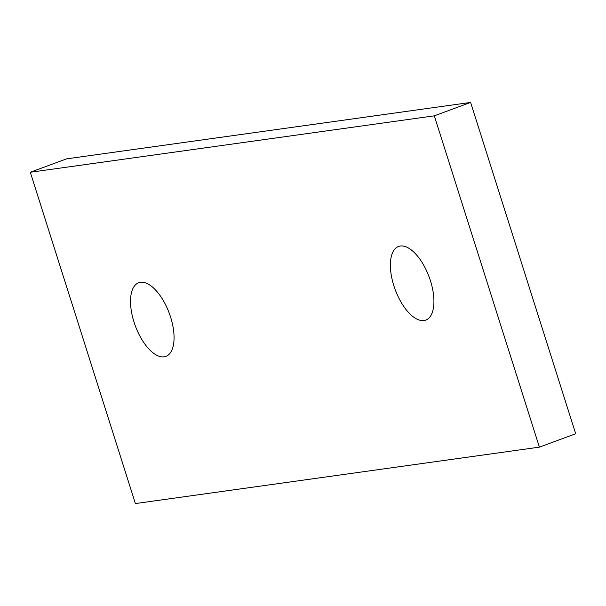 <?xml version="1.0" encoding="UTF-8"?>
<svg xmlns="http://www.w3.org/2000/svg" width="606" height="606" viewBox="0 0 606 606"><rect width="100%" height="100%" fill="white"/><g stroke="black" fill="none" stroke-linecap="round" stroke-linejoin="round"><path stroke-width="0.91" d="M423.973 320.544A39.254 18.119 69.7 0 1 394.498 287.691A39.254 18.119 69.7 0 1 398.559 246.445A39.254 18.119 69.7 0 1 429.146 277.003A39.254 18.119 69.7 0 1 425.745 320.104A39.254 18.119 69.7 0 1 423.973 320.544M164.112 356.836A39.254 18.119 69.7 0 1 134.638 323.983A39.254 18.119 69.7 0 1 138.698 282.737A39.254 18.119 69.7 0 1 169.286 313.287A39.254 18.119 69.7 0 1 165.885 356.389A39.254 18.119 69.7 0 1 164.112 356.836M434.305 115.837L539.401 447.145L135.396 503.563L30.3 172.255L434.305 115.837L470.604 102.437L575.7 433.745L539.401 447.145M30.3 172.255L66.599 158.855L470.604 102.437"/></g></svg>
